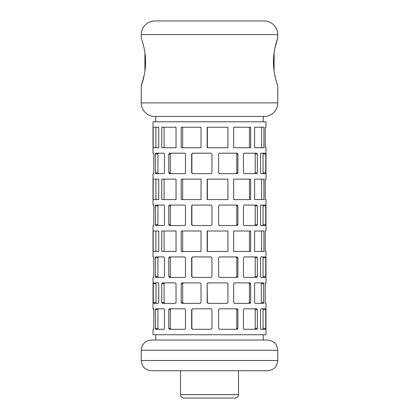 <?xml version="1.0" encoding="UTF-8"?>
<svg xmlns="http://www.w3.org/2000/svg" width="419" height="419" viewBox="0 0 419 419"><rect width="100%" height="100%" fill="white"/><g stroke="black" fill="none" stroke-linecap="round" stroke-linejoin="round"><path stroke-width="0.63" d="M277.755 102.88A13.649 13.649 0 0 1 265.735 116.435L153.265 116.435A13.649 13.649 0 0 1 141.245 102.88L277.755 102.88L277.755 85.79C277.902 86.021 273.361 74.776 273.434 61.897C273.361 49.028 277.907 37.762 277.755 38.014L277.755 34.599A13.649 13.649 0 0 0 264.101 20.95L154.899 20.95A13.649 13.649 0 0 0 141.245 34.599L141.245 38.014C141.098 37.783 145.639 49.028 145.566 61.907C145.639 74.776 141.093 86.042 141.245 85.79L144.194 75.2M144.906 71.083L144.911 52.726M143.617 46.006L143.371 45.011M277.755 38.014L274.801 48.609M274.094 52.721L274.089 71.078M275.383 77.798L275.629 78.793M141.245 102.88L141.245 85.79M267.516 340.034L151.484 340.034C145.267 340.642 141.852 344.057 141.245 350.274L277.755 350.274C277.148 344.057 273.733 340.642 267.516 340.034L265.939 340.034M234.771 398.05L183.904 398.05C181.83 397.846 180.694 396.709 180.495 394.635L238.505 394.635C238.306 396.709 237.17 397.846 235.096 398.05L234.771 398.05M277.755 350.274L277.755 360.513C277.148 366.73 273.733 370.139 267.516 370.747L152.223 370.747M170.9 308.808L170.292 309.662L170.292 328.433L170.9 329.287M157.937 308.808L157.937 329.287M182.668 127.256L182.668 147.729M182.668 179.128L182.668 199.601M157.937 256.936L157.937 277.415M157.937 205.064L157.937 225.537M157.937 153.192L157.937 173.665M170.9 256.936L170.292 257.79L170.292 276.561L170.9 277.415M170.9 205.064L170.292 205.918L170.292 224.689L170.9 225.537M170.9 153.192L170.292 154.045L170.292 172.811L170.9 173.665M183.412 282.872L182.668 283.726L182.668 302.497L183.412 303.351M182.668 231L182.668 251.473M156.004 282.872L156.004 303.351M155.931 231L155.931 251.473M155.931 179.128L155.931 199.601M155.931 127.256L155.931 147.729M164.562 282.872L164.096 283.726L164.096 302.497L164.562 303.351M164.096 231L164.096 251.473M164.096 179.128L164.096 199.601M164.096 127.256L164.096 147.729M192.703 308.808L191.871 309.662L191.871 328.433L192.703 329.287M192.703 256.936L191.871 257.79L191.871 276.561L192.703 277.415M192.703 205.064L191.871 205.918L191.871 224.689L192.703 225.537M192.703 153.192L191.871 154.045L191.871 172.811L192.703 173.665M237.159 277.415L219.462 277.415L218.598 276.561L218.598 257.79L219.462 256.936L237.159 256.936L237.903 257.79L237.903 276.561L237.159 277.415M237.159 225.537L219.462 225.537L218.598 224.689L218.598 205.918L219.462 205.064L237.159 205.064L237.903 205.918L237.903 224.689L237.159 225.537M265.74 173.665L260.911 173.665L260.545 172.811L260.545 154.045L260.911 153.192L265.74 153.192L265.74 173.665M265.74 277.415L260.911 277.415L260.545 276.561L260.545 257.79L260.911 256.936L265.74 256.936L265.74 277.415M256.873 173.665L244.157 173.665L243.46 172.811L243.46 154.045L244.157 153.192L256.873 153.192L257.339 154.045L257.339 172.811L256.873 173.665M256.873 277.415L244.157 277.415L243.46 276.561L243.46 257.79L244.157 256.936L256.873 256.936L257.339 257.79L257.339 276.561L256.873 277.415M265.237 199.601L265.237 179.128L265.981 179.128L265.981 147.729L265.237 147.729L265.237 127.256L265.981 127.256L265.981 121.793L153.019 121.793L153.019 153.192L153.647 153.192L153.783 154.045L153.783 172.811L153.647 173.665L153.019 173.665L153.019 205.064L153.647 205.064L153.783 205.918L153.783 224.689L153.647 225.537L153.019 225.537L153.019 256.936L153.647 256.936L153.783 257.79L153.783 276.561L153.647 277.415L153.019 277.415L153.019 308.808L153.647 308.808L153.783 309.662L153.783 328.433L153.647 329.287L153.019 329.287L153.019 334.744L265.981 334.744L265.981 303.351L265.368 303.351L265.237 302.497L265.237 283.726L265.368 282.872L265.981 282.872L265.981 251.473L265.237 251.473L265.237 231L265.981 231L265.981 199.601L265.237 199.601M207.169 283.726L208.023 282.872L227.072 282.872L227.952 283.726L227.952 302.497L227.072 303.351L208.023 303.351L207.169 302.497L207.169 283.726L207.384 302.497L208.238 303.351M207.169 251.473L207.169 231L227.952 231L227.952 251.473L207.169 251.473M207.169 199.601L207.169 179.128L227.952 179.128L227.952 199.601L207.169 199.601M207.169 147.729L207.169 127.256L227.952 127.256L227.952 147.729L207.169 147.729M256.873 329.287L244.157 329.287L243.46 328.433L243.46 309.662L244.157 308.808L256.873 308.808L257.339 309.662L257.339 328.433L256.873 329.287M256.873 225.537L244.157 225.537L243.46 224.689L243.46 205.918L244.157 205.064L256.873 205.064L257.339 205.918L257.339 224.689L256.873 225.537M265.74 329.287L260.911 329.287L260.545 328.433L260.545 309.662L260.911 308.808L265.74 308.808L265.74 329.287M265.74 225.537L260.911 225.537L260.545 224.689L260.545 205.918L260.911 205.064L265.74 205.064L265.74 225.537M233.666 283.726L234.431 282.872L250.007 282.872L250.646 283.726L250.646 302.497L250.007 303.351L234.431 303.351L233.666 302.497L233.666 283.726M237.159 173.665L219.462 173.665L218.598 172.811L218.598 154.045L219.462 153.192L237.159 153.192L237.903 154.045L237.903 172.811L237.159 173.665M233.666 251.473L233.666 231L250.646 231L250.646 251.473L233.666 251.473M233.666 199.601L233.666 179.128L250.646 179.128L250.646 199.601L233.666 199.601M233.666 147.729L233.666 127.256L250.646 127.256L250.646 147.729L233.666 147.729M254.621 283.726L255.129 282.872L263.656 282.872L263.656 303.351L255.129 303.351L254.621 302.497L254.621 283.726M254.621 251.473L254.621 231L263.912 231L263.912 251.473L254.621 251.473M254.621 199.601L254.621 179.128L263.912 179.128L263.912 199.601L254.621 199.601M254.621 147.729L254.621 127.256L263.912 127.256L263.912 147.729L254.621 147.729M237.159 329.287L219.462 329.287L218.598 328.433L218.598 309.662L219.462 308.808L237.159 308.808L237.903 309.662L237.903 328.433L237.159 329.287M205.064 153.192L211.108 153.192L211.967 154.045L211.967 172.811L211.108 173.665L192.483 173.665L191.651 172.811L191.651 154.045L192.483 153.192L205.064 153.192M205.064 205.064L211.108 205.064L211.967 205.918L211.967 224.689L211.108 225.537L192.483 225.537L191.651 224.689L191.651 205.918L192.483 205.064L205.064 205.064M205.064 256.936L211.108 256.936L211.967 257.79L211.967 276.561L211.108 277.415L192.483 277.415L191.651 276.561L191.651 257.79L192.483 256.936L205.064 256.936M205.064 308.808L211.108 308.808L211.967 309.662L211.967 328.433L211.108 329.287L192.483 329.287L191.651 328.433L191.651 309.662L192.483 308.808L205.064 308.808M161.734 127.256L176.048 127.256L176.048 147.729L161.734 147.729L161.734 127.256M161.734 179.128L176.048 179.128L176.048 199.601L161.734 199.601L161.734 179.128M161.734 231L176.048 231L176.048 251.473L161.734 251.473L161.734 231M162.195 282.872L175.31 282.872L176.048 283.726L176.048 302.497L175.31 303.351L162.195 303.351L161.734 302.497L161.734 283.726L162.195 282.872M153.197 127.256L158.733 127.256L158.733 147.729L153.197 147.729L153.197 127.256M153.197 179.128L158.733 179.128L158.733 199.601L153.197 199.601L153.197 179.128M153.197 231L158.733 231L158.733 251.473L153.197 251.473L153.197 231M153.275 282.872L158.335 282.872L158.733 283.726L158.733 302.497L158.335 303.351L153.275 303.351L153.275 282.872M181.212 231L201.031 231L201.031 251.473L181.212 251.473L181.212 231M181.956 282.872L200.114 282.872L201.031 283.726L201.031 302.497L200.114 303.351L181.956 303.351L181.212 302.497L181.212 283.726L181.956 282.872M184.685 329.287L169.407 329.287L168.794 328.433L168.794 309.662L169.407 308.808L184.685 308.808L185.46 309.662L185.46 328.433L184.685 329.287M155.26 309.662L155.512 308.808L163.949 308.808L164.463 309.662L164.463 328.433L163.949 329.287L155.512 329.287L155.26 309.662L157.696 309.662M181.212 127.256L201.031 127.256L201.031 147.729L181.212 147.729L181.212 127.256M181.212 179.128L201.031 179.128L201.031 199.601L181.212 199.601L181.212 179.128M155.26 257.79L155.512 256.936L163.949 256.936L164.463 257.79L164.463 276.561L163.949 277.415L155.512 277.415L155.26 257.79L157.696 257.79M155.26 205.918L155.512 205.064L163.949 205.064L164.463 205.918L164.463 224.689L163.949 225.537L155.512 225.537L155.26 205.918L157.696 205.918M155.26 154.045L155.512 153.192L163.949 153.192L164.463 154.045L164.463 172.811L163.949 173.665L155.512 173.665L155.26 154.045L157.696 154.045M168.794 257.79L169.407 256.936L184.685 256.936L185.46 257.79L185.46 276.561L184.685 277.415L169.407 277.415L168.794 276.561L168.794 257.79L170.292 257.79M168.794 205.918L169.407 205.064L184.685 205.064L185.46 205.918L185.46 224.689L184.685 225.537L169.407 225.537L168.794 224.689L168.794 205.918L170.292 205.918M184.685 173.665L169.407 173.665L168.794 172.811L168.794 154.045L169.407 153.192L184.685 153.192L185.46 154.045L185.46 172.811L184.685 173.665M236.08 277.415L236.819 276.561L236.819 257.79L236.08 256.936M236.08 329.287L236.819 328.433L236.819 309.662L236.08 308.808M261.592 147.729L261.592 127.256M261.592 199.601L261.592 179.128M261.592 251.473L261.592 231M261.351 303.351L261.351 282.872M249.467 147.729L249.467 127.256M249.467 199.601L249.467 179.128M249.467 251.473L249.467 231M236.08 225.537L236.819 224.689L236.819 205.918L236.08 205.064M236.08 173.665L236.819 172.811L236.819 154.045L236.08 153.192M248.834 303.351L249.467 302.497L249.467 283.726L248.834 282.872M263.048 173.665L263.048 153.192M263.048 225.537L263.048 205.064M263.048 277.415L263.048 256.936M263.048 329.287L263.048 308.808M254.747 173.665L255.202 172.811L255.202 154.045L254.747 153.192M254.747 225.537L255.202 224.689L255.202 205.918L254.747 205.064M254.747 277.415L255.202 276.561L255.202 257.79L254.747 256.936M254.747 329.287L255.202 328.433L255.202 309.662L254.747 308.808M207.384 127.256L207.384 147.729M207.384 179.128L207.384 199.601M207.384 231L207.384 251.473M208.238 282.872L207.384 283.726M156.392 153.192L155.512 153.192M156.392 308.808L155.512 308.808M277.755 34.599L141.245 34.599M277.755 360.513L141.245 360.513C141.852 366.73 145.267 370.139 151.484 370.747M170.292 309.662L168.794 309.662M170.292 328.433L168.794 328.433M157.696 328.433L155.26 328.433M157.696 276.561L155.26 276.561M157.696 224.689L155.26 224.689M157.696 172.811L155.26 172.811M170.292 276.561L168.794 276.561M170.292 224.689L168.794 224.689M170.292 154.045L168.794 154.045M170.292 172.811L168.794 172.811M182.668 302.497L181.212 302.497M182.668 283.726L181.212 283.726M155.931 302.497L153.197 302.497M155.931 283.726L153.197 283.726M164.096 302.497L161.734 302.497M164.096 283.726L161.734 283.726M255.202 328.433L257.339 328.433M255.202 309.662L257.339 309.662M255.202 276.561L257.339 276.561M255.202 257.79L257.339 257.79M255.202 224.689L257.339 224.689M255.202 205.918L257.339 205.918M255.202 172.811L257.339 172.811M255.202 154.045L257.339 154.045M263.116 328.433L265.814 328.433M263.116 309.662L265.814 309.662M263.116 276.561L265.814 276.561M263.116 257.79L265.814 257.79M263.116 224.689L265.814 224.689M263.116 205.918L265.814 205.918M263.116 172.811L265.814 172.811M263.116 154.045L265.814 154.045M249.467 302.497L250.646 302.497M249.467 283.726L250.646 283.726M236.819 172.811L237.903 172.811M236.819 154.045L237.903 154.045M236.819 224.689L237.903 224.689M236.819 205.918L237.903 205.918M261.592 302.497L263.912 302.497M261.592 283.726L263.912 283.726M236.819 328.433L237.903 328.433M236.819 309.662L237.903 309.662M236.819 276.561L237.903 276.561M236.819 257.79L237.903 257.79M141.245 350.274L141.245 360.513M180.495 370.747L180.495 394.635M238.505 370.747L238.505 394.635M263.247 116.435L263.247 121.793M263.247 334.744L263.247 340.034M155.753 116.435L155.753 121.793M155.753 334.744L155.753 340.034"/></g></svg>
